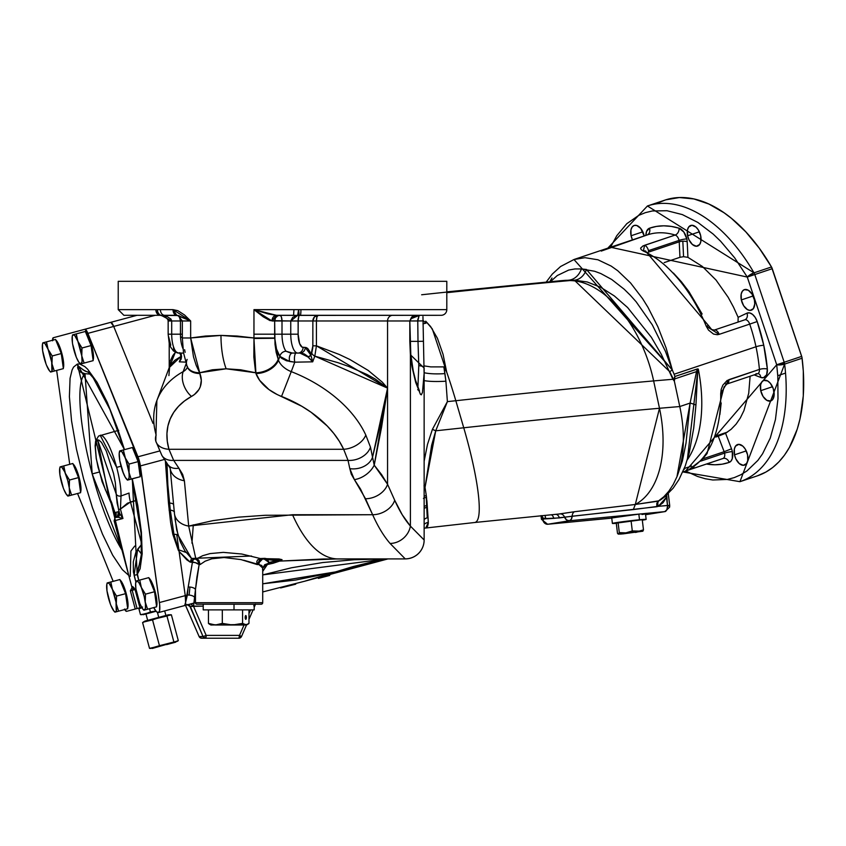 <?xml version="1.0" encoding="UTF-8"?>
<svg xmlns="http://www.w3.org/2000/svg" width="846" height="846" viewBox="0 0 846 846"><rect width="100%" height="100%" fill="white"/><g stroke="black" fill="none" stroke-linecap="round" stroke-linejoin="round"><path stroke-width="1.27" d="M698.288 369.078A118.028 68.611 71.5 0 1 687.312 459.843L697.664 372.018A16.994 2.771 -167.3 0 0 696.522 371.606A16.994 2.771 12.7 0 1 697.664 372.018L698.288 369.078M682.796 471.973L722.495 458.659A118.028 68.611 -108.5 0 0 722.981 458.49L688.591 469.995L689.976 468.832A118.028 68.611 -108.5 0 0 720.686 393.76L721.194 389.403L722.833 385.184L727.084 380.51L759.412 369.427A118.028 68.611 -108.5 0 0 755.986 346.765L674.082 374.239L674.939 376.47L697.813 368.898L696.522 371.606L690.103 403.077A16.994 2.115 9.6 0 1 695.941 405.139L697.664 372.018L695.941 405.139A16.994 2.115 -170.4 0 0 690.103 403.077L679.782 406.545A103.857 60.373 71.5 0 1 676.959 476.732L682.362 461.049L686.021 443.071L690.103 403.077L676.959 476.732L673.226 484.504L668.837 491.198L663.835 496.75L657.374 502.027L656.803 506.722L553.77 518.365L542.603 519.053L541.028 515.605M645.583 514.728L664.967 511.597A5.668 4.484 -99.2 0 1 664.734 511.629A5.668 3.458 -95.5 0 0 667.526 506.003A5.668 3.458 -95.5 0 0 667.473 505.453L669.683 505.326L668.277 493.62L669.683 505.326L658.315 506.331L666.489 497.247A5.668 2.168 23.3 0 1 665.379 496.274A5.668 2.168 -156.7 0 0 666.489 497.247L666.764 495.058L667.473 505.453L666.489 497.247L663.053 502.693L658.315 506.331L667.473 505.453A5.668 3.458 84.5 0 1 667.526 506.003L669.725 506.003L667.526 506.003L666.849 509.8L664.734 511.629L665.559 511.449L645.583 514.717L664.734 511.629L639.407 514.051L646.249 513.607L644.589 514.125M668.277 493.62L669.683 505.326L668.53 505.58M645.974 513.321L645.392 514.03M262.715 568.057L261.795 565.488L258.929 564.568L262.715 568.057L262.715 602.712L262.715 568.057L262.546 569.58L263.106 567.106L267.41 564.515L279.635 561.088L264.83 558.349A18.887 0.539 90 0 1 264.703 558.91A18.887 0.539 -90 0 0 264.83 558.349L260.357 558.55A18.887 9.962 80 0 0 262.609 558.963L260.357 558.55L257.618 559.883L256.782 561.67L257.195 564.568L262.609 558.963L263.963 558.91A5.668 5.034 -90 0 0 258.929 564.568L257.195 564.568L258.189 562.918L260.219 560.359L262.609 558.963L276.716 560.708A18.887 15.831 74.1 0 0 279.635 561.088L323.309 559.005L405.255 558.91A18.887 18.887 0 0 0 424.142 540.023L410.395 526.106A169.951 63.662 -90 0 1 394.701 500.261L387.563 484.282L374.218 465.163L372.536 457.189A18.887 14.657 173.5 0 1 349.81 468.642L348.034 460.404L349.81 468.642A18.887 14.657 -6.5 0 0 372.536 457.189L370.474 447.153A18.887 14.001 162.5 0 1 348.034 460.404A18.887 14.001 -17.5 0 0 370.474 447.153L365.8 435.045A18.887 11.886 155.2 0 1 343.656 449.279A18.887 11.886 -24.8 0 0 365.8 435.045A113.301 74.279 -159.5 0 0 291.246 371.627L281.528 396.436L291.246 371.627A18.887 12.383 20.5 0 1 278.45 360.185A18.887 12.383 159.5 0 1 255.936 373.53A18.887 12.383 -20.5 0 0 278.45 360.185L278.165 359.402A18.887 12.383 159.5 0 1 255.651 372.758A18.887 12.383 -20.5 0 0 278.165 359.402L274.76 338.284L253.937 338.485L274.76 338.284L253.969 337.966L274.739 337.966L274.654 334.191L253.969 334.191L274.654 334.191L274.654 320.972L275.542 317.821L277.879 315.738L280.29 315.41L281.38 316.964L282.004 320.972A5.668 2.126 90 0 0 279.878 315.304A5.668 5.224 -90 0 0 274.654 320.972L272.01 320.972A5.668 4.431 90 0 1 276.441 315.304L297.655 315.399L292.705 317.335L290.76 320.972L270.022 320.592L263.212 316.795L253.969 309.636L268.203 313.951L276.441 315.304L293.573 315.304L293.964 309.636L293.573 315.304L297.655 315.399A5.668 0.55 -85.2 0 0 298.585 309.826L297.655 315.399L298.966 315.399A5.668 5.171 -108.1 0 1 297.655 315.399L290.76 320.972L298.13 320.972L290.76 320.972L290.76 334.191L298.13 334.191L290.76 334.191A18.887 7.075 90 0 0 297.834 353.078A5.668 5.256 -90 0 0 303.08 347.41A5.668 5.256 90 0 1 297.834 353.078L300.002 353.078A5.668 5.256 -90 0 0 305.247 347.41A5.668 5.256 90 0 1 300.002 353.078L307.965 356.991A5.668 2.263 -10.1 0 0 310.926 355.246L305.247 347.41L303.08 347.41A13.219 4.949 -90 0 1 298.13 334.191L298.13 320.972L299.072 314.849L298.585 309.826A5.668 0.55 80.9 0 1 298.966 315.399L300.298 315.304A5.668 0.635 -90 0 0 300.933 309.636L253.969 309.636L276.441 315.304L272.01 320.972L253.969 309.636L253.937 338.485L255.936 373.53A37.763 24.756 -159.5 0 0 281.528 396.436A94.414 61.906 20.5 0 1 343.656 449.279L348.034 460.404L173.673 460.404L168.946 449.279A94.414 61.906 20.5 0 1 191.482 396.436A37.763 24.756 -159.5 0 0 199.91 373.53L190.657 337.966L193.48 356.79L196.166 365.282L199.624 372.758L226.146 368.793L212.399 369.787L199.624 372.758L201.306 380.34L200.301 386.696L198.905 389.572L194.464 394.479L184.481 400.983L178.548 406.292L173.768 412.288L170.215 418.886L167.931 425.993L166.948 433.501L167.297 441.295L168.946 449.279L343.656 449.279L168.946 449.279L173.673 460.404L348.034 460.404L343.656 449.279L339.331 441.295L333.832 433.501L327.233 425.993L311.117 412.288L301.842 406.292L277.086 394.479L268.965 389.572L259.648 380.34L255.651 372.758L240.655 369.787L226.146 368.793A47.207 17.681 -90 0 1 220.975 335.407A47.207 17.681 90 0 0 226.146 368.793L255.651 372.758L253.842 357.086L253.969 337.966L220.975 335.407L190.657 337.966L205.398 336.052L220.975 335.407L237.218 336.052L253.969 337.966L253.969 309.636L446.804 309.636L446.804 281.316L118.229 281.316L118.229 309.636L173.007 309.636L177.797 310.651L184.523 314.966L190.657 320.972L190.657 337.966L182.334 337.966L182.334 320.972L180.452 320.972L179.141 315.738M182.334 337.152A5.668 0.804 -3.3 0 0 180.536 337.089L180.452 334.191L182.334 334.191L171.696 334.191L171.696 320.972L170.945 319.037L167.212 316.637L161.322 315.399A5.668 2.2 97.9 0 1 160.92 315.431A5.668 2.2 97.9 0 1 160.761 315.399A5.668 4.262 -76.1 0 1 160.306 315.315A5.668 4.262 -76.1 0 1 157.377 309.826A5.668 4.304 82.6 0 0 161.322 315.399L164.642 315.304A5.668 4.209 -90 0 1 160.423 309.636A5.668 4.209 90 0 0 164.642 315.304L176.782 315.304A5.668 3.775 -90 0 1 173.007 309.636L176.782 315.304L190.657 320.972L173.007 309.636L118.229 309.636L118.229 281.316L446.804 281.316L446.804 309.636A5.668 5.668 0 0 1 441.136 315.304A5.668 5.668 0 0 0 446.804 309.636L300.933 309.636A5.668 0.635 90 0 1 300.298 315.304L441.136 315.304L298.966 315.399L298.194 319.037L298.13 334.191L299.579 343.539L302.117 347.156L306.093 347.526L307.722 348.478L309.9 351.725L310.926 355.246L312.861 345.834L316.425 345.834L314.818 356.155A5.668 3.712 20.5 0 1 311.74 353.057L312.798 347.843L312.861 320.972L316.425 320.972L316.425 345.834L387.563 388.134L314.818 356.155L316.425 345.834L339.267 354.474L349.726 359.434L368.063 370.337L382.255 382.106L387.563 388.134L387.563 320.972L316.425 320.972L316.425 345.834L312.861 345.834L312.861 320.972L314.405 316.964L318.117 315.304L316.922 316.964L316.425 320.972L298.13 320.972L312.861 320.972A5.668 5.256 -90 0 1 318.117 315.304A5.668 1.692 90 0 0 316.425 320.972L387.563 320.972A5.668 5.256 90 0 1 392.819 315.304A5.668 5.256 -90 0 0 387.563 320.972L409.813 320.972L387.563 320.972L387.563 388.134L375.275 379.071L367.386 374.683L348.637 366.434L337.998 362.68L314.818 356.155L312.692 361.834L310.926 355.246L311.74 353.057A5.668 3.712 -159.5 0 0 314.818 356.155L312.692 361.834L310.926 355.246L307.965 356.991L312.692 361.834L294.789 362.173L289.702 361.506L279.878 356.367A5.668 4.748 141.7 0 1 286.043 351.249L292.462 353.078A5.668 3.173 -90 0 0 289.702 361.506A5.668 3.173 90 0 1 292.462 353.078L300.531 353.089L304.243 353.924L307.172 355.891L312.692 361.834L294.789 362.173A5.668 1.777 90 0 1 294.609 356.229A5.668 1.777 90 0 1 296.206 353.078A5.668 1.777 -90 0 0 294.609 356.229A5.668 1.777 -90 0 0 294.789 362.173L291.246 371.627A18.887 12.383 20.5 0 1 278.45 360.185L276.177 352.391L275.003 344.142L274.654 320.972L290.76 320.972L290.76 334.191L282.004 334.191A18.887 7.075 90 0 0 286.043 351.249L290.453 352.983L297.834 353.078A18.887 7.075 -90 0 1 290.76 334.191L282.004 334.191L282.004 320.972L282.004 334.191L274.654 334.191L282.004 334.191A18.887 7.075 90 0 0 286.043 351.249A5.668 4.748 -38.3 0 0 279.878 356.367A24.545 9.2 -90 0 1 274.76 338.284L276.494 348.996L279.878 356.367L278.45 360.185L279.878 356.367L281.496 358.218L286.519 360.787L294.789 362.173L291.246 371.627A113.301 74.279 20.5 0 1 365.8 435.045L370.474 447.153L372.536 457.189L380.689 422.884L387.563 388.134L374.218 465.163A18.887 11.855 144.2 0 1 354.389 479.619L365.514 498.749L372.642 514.728L292.515 514.728L188.69 526.075L184.396 480.761A18.887 14.71 174.6 0 1 170.152 468.155L174.435 513.395A18.887 14.71 -5.4 0 0 188.69 526.075A18.887 14.71 174.6 0 1 174.445 513.501A18.887 14.71 174.6 0 1 174.403 511.608M304.793 581.191L387.965 558.91L304.803 581.191M181.425 356.155L174.889 360.248L170.575 364.912L169.221 367.598L169.211 343.116L169.211 367.608L175.344 352.264L172.721 355.732L170.088 361.475L168.904 375.582M187.029 604.922A2.834 2.644 75 0 1 190.139 606.529L193.068 606.032L192.74 605.546L193.438 606.117L206.16 635.388L193.438 606.117L193.829 604.224L193.438 606.117L203.22 606.117L190.318 606.476A2.834 2.453 75 0 0 187.378 604.837A2.834 2.453 -105 0 1 190.318 606.476L203.04 636.541L199.117 636.541L185.496 605.334L199.117 636.541A2.834 2.771 90 0 0 201.644 638.222L238.91 638.222L241.025 637.228M241.448 636.541L241.448 636.541A2.834 2.771 -90 0 1 238.91 638.222A2.834 0.592 -90 0 0 239.503 635.388L244.018 625.004L239.503 635.388L241.512 636.52L246.514 625.004L241.512 636.52L239.503 635.388L238.91 638.222L205.567 638.222L206.16 635.388L239.503 635.388L206.16 635.388A2.834 0.592 90 0 1 205.567 638.222A2.834 2.771 -90 0 1 203.04 636.541L206.16 635.388L203.04 636.541L205.567 638.222L200.862 638.106L199.117 636.541L185.549 605.324L199.117 636.541L203.04 636.541L190.012 606.571L186.702 604.33L190.012 606.571A2.834 2.771 -94.1 0 0 187.304 604.89L187.643 604.848M255.365 604.52L254.202 607.312L255.481 604.055L253.737 605.757L255.481 604.055M253.081 609.892L248.978 619.346L253.081 609.892M262.715 602.712A1.512 1.512 0 0 1 261.203 604.224L196.949 604.224A1.512 1.481 -90 0 1 195.468 602.712L262.715 602.712L195.468 602.712L195.468 589.503L194.665 597.53A5.668 2.432 5.8 0 0 189.123 595.087L189.927 587.061A5.668 2.432 -174.2 0 1 195.468 589.503A5.668 2.432 5.8 0 0 189.927 587.061L189.123 595.087A5.668 2.432 5.8 0 0 187.368 595.066L188.182 587.039A5.668 2.432 -174.2 0 1 189.927 587.061A5.668 2.432 5.8 0 0 188.182 587.039L192.444 562.104A5.668 2.168 -166.5 0 1 199.127 564.568L195.468 589.503L195.468 602.712A1.512 1.481 90 0 0 196.949 604.224L261.203 604.224A1.512 1.512 0 0 0 262.715 602.712M167.868 485.445L166.979 463.238L167.868 485.445L165.583 461.26L169.602 503.053A5.097 2.274 171.3 0 1 168.47 503.032L170.585 522.31L172.817 534.344L178.39 550.45L173.969 534.439A5.097 2.834 173.5 0 1 172.817 534.344A5.097 2.834 -6.5 0 0 173.969 534.439L170.3 510.149A5.097 2.295 171.4 0 1 169.084 510.064A5.097 2.295 -8.6 0 0 170.3 510.149L167.868 485.445M173.567 504.279A5.668 2.644 -2.3 0 0 169.602 503.053A5.668 2.644 177.7 0 1 173.567 504.279M727.105 383.957A5.668 3.289 -108.5 0 0 728.818 379.685A5.668 3.289 71.5 0 1 727.052 383.968L757.646 373.71A5.668 3.289 -108.5 0 0 759.412 369.427A5.668 1.766 175 0 1 767.354 369.046A11.326 6.588 71.5 0 1 760.713 377.443A5.668 4.145 111.5 0 0 758.46 373.657A5.668 4.145 -68.5 0 1 760.713 377.443L754.177 374.873L760.713 377.443L763.526 377.697L766.603 374.81L767.354 369.046A5.668 1.766 -5 0 0 759.412 369.427A118.028 68.611 -108.5 0 0 755.986 346.765A5.668 0.878 167.9 0 1 763.758 345.295A123.685 71.899 71.5 0 1 767.354 369.046L763.758 345.295L757.191 321.554L755.235 317.472L752.58 314.416L749.651 312.893L746.955 313.157A5.668 4.6 -115.3 0 1 745.009 319.735L744.808 319.82A5.668 3.289 -108.5 0 0 744.596 319.904A5.668 3.289 -108.5 0 1 744.829 319.809A5.668 3.289 -108.5 0 1 749.715 324.103L757.191 321.554A123.685 71.899 71.5 0 1 763.758 345.295A5.668 0.878 -12.1 0 0 755.986 346.765A118.028 68.611 -108.5 0 0 749.715 324.103A5.668 3.289 -108.5 0 0 744.808 319.82L714.214 330.088A5.668 3.289 71.5 0 1 719.121 334.371L749.715 324.103L719.121 334.371A5.668 3.289 -108.5 0 0 714.236 330.077L711.655 329.538L708.567 325.647L706.22 326.165L719.121 334.371L717.302 334.72L713.516 334.054L708.504 330.099L706.22 326.165L708.557 325.647L645.498 251.029M722.495 458.659A118.028 68.611 -108.5 0 0 722.981 458.49A5.668 4.611 -109.3 0 1 729.178 462.392L731.05 461.028L732.287 458.585L732.35 451.658A5.668 0.878 -12.1 0 0 724.567 453.128A5.668 0.878 167.9 0 1 732.35 451.658A11.326 6.588 71.5 0 1 729.178 462.392A5.668 4.611 70.7 0 0 722.981 458.49A5.668 3.289 -108.5 0 0 724.567 453.128L700.456 461.218L724.567 453.128A5.668 3.289 -108.5 0 0 724.144 451.711L702.719 458.902L724.144 451.711L718.243 436.219L715.822 437.033M631.084 235.759A10.861 6.313 71.5 0 1 634.162 225.47A10.861 6.313 71.5 0 1 644.155 235.759A10.861 6.313 71.5 0 1 644.187 235.949L640.644 228.346L636.689 225.47L634.14 225.47L632.121 227.035L630.936 229.932L631.084 235.759L642.833 231.815L631.084 235.759L632.491 239.873A10.861 6.313 71.5 0 1 631.084 235.759M687.618 235.759A10.861 6.313 71.5 0 1 690.696 225.47A10.861 6.313 71.5 0 1 700.689 235.759A10.861 6.313 71.5 0 1 697.612 246.059A10.861 6.313 71.5 0 1 687.618 235.759L699.367 231.815L687.618 235.759L688.972 239.778L692.388 244.483L696.395 246.249L699.653 244.483L700.837 241.586L700.689 235.759L698.341 229.932L695.92 227.035L691.912 225.269L688.655 227.035L687.47 229.932L687.618 235.759M741.329 299.928A10.861 6.313 71.5 0 1 744.406 289.628A10.861 6.313 71.5 0 1 754.399 299.928A10.861 6.313 71.5 0 1 751.311 310.218A10.861 6.313 71.5 0 1 741.329 299.928L753.077 295.984L741.329 299.928L743.676 305.755L747.43 309.615L750.106 310.419L753.363 308.642L754.759 303.936L754.399 299.928L752.052 294.101L748.287 290.231L744.385 289.639L742.365 291.204L741.181 294.101L741.329 299.928M760.744 390.672A10.861 6.313 71.5 0 1 763.822 380.372A10.861 6.313 71.5 0 1 773.815 390.672A10.861 6.313 71.5 0 1 770.738 400.962A10.861 6.313 71.5 0 1 760.744 390.672L772.493 386.728L760.744 390.672L763.092 396.499L766.857 400.359L770.759 400.951L772.779 399.386L774.175 394.68L773.255 388.621L770.315 383.249L767.703 380.975L763.801 380.383L761.781 381.948L760.596 384.845L760.744 390.672M734.497 454.831A10.861 6.313 71.5 0 1 737.575 444.541A10.861 6.313 71.5 0 1 747.568 454.831A10.861 6.313 71.5 0 1 744.491 465.131A10.861 6.313 71.5 0 1 734.497 454.831L746.246 450.897L734.497 454.831L735.851 458.849L739.267 463.555L743.274 465.321L746.532 463.555L747.716 460.658L747.568 454.831L745.22 449.004L742.799 446.117L738.791 444.351L735.534 446.117L734.349 449.004L734.497 454.831M682.881 471.952L739.943 481.681L757.424 475.822A145.406 84.526 -108.5 0 0 802.103 358.228L784.623 364.087A145.406 84.526 71.5 0 1 739.943 481.681L784.623 364.087A5.668 1.523 173 0 1 776.713 364.763L784.623 364.087A5.668 3.289 -108.5 0 0 784.485 363.304L781.08 363.304L776.713 364.763L747.282 277.065L751.65 275.595L748.89 275.595L747.282 277.065L734.635 257.797L720.602 241.216L713.199 234.099L697.897 222.456L682.331 214.588L666.986 210.717L652.319 210.971L645.382 212.653L638.783 215.339L626.801 223.693L616.734 235.77L610.548 247.233L747.282 277.065L776.713 364.763L784.2 362.257L754.78 274.548L772.261 268.69L801.68 356.388L784.2 362.257A5.668 3.289 71.5 0 1 784.485 363.304A5.668 3.289 71.5 0 1 784.623 364.087L802.103 358.228A5.668 3.289 -108.5 0 0 801.68 356.388L781.08 363.304L784.485 363.304A5.668 3.289 -108.5 0 0 784.2 362.257L754.78 274.548L747.282 277.065A5.668 1.523 -30.1 0 1 748.89 275.595A5.668 1.523 -30.1 0 1 754.008 272.835L748.89 275.595L754.78 274.548A5.668 3.289 -108.5 0 0 754.008 272.835L647.444 205.98A145.406 84.526 71.5 0 1 754.008 272.835L771.489 266.966A145.406 84.526 -108.5 0 0 664.924 200.111A145.406 84.526 -108.5 0 0 656.464 203.865M738.072 322.083L738.135 317.324L733.471 307.056L728.184 297.316L716.023 280.037L702.349 266.448L687.925 257.343L687.195 241.766A5.668 2.02 -2.7 0 0 682.828 241.205A5.668 2.02 -2.7 0 0 679.232 241.819A5.668 3.289 -108.5 0 0 679.042 240.401A5.668 0.878 167.9 0 1 686.825 238.932A11.326 6.588 71.5 0 1 687.195 241.766L687.925 257.343L683.557 256.687L682.828 241.205A5.668 2.02 177.3 0 1 687.195 241.766A11.326 6.588 -108.5 0 0 686.825 238.932A5.668 0.878 -12.1 0 0 679.042 240.401A5.668 3.289 -108.5 0 0 675.161 235.04L644.567 245.298A5.668 3.289 71.5 0 1 648.448 250.659L679.042 240.401L648.448 250.659A5.668 3.289 -108.5 0 0 644.567 245.298L643.383 251.082A5.668 4.061 -65.8 0 1 645.847 251.156A5.668 4.061 114.2 0 0 643.383 251.082A118.028 68.611 71.5 0 1 706.22 326.165A118.028 68.611 -108.5 0 0 643.383 251.082L641.183 249.665L640.591 248.142L642.971 245.932L675.161 235.04A5.668 4.262 106.9 0 0 679.063 228.209A11.326 6.588 71.5 0 1 686.825 238.932L683.801 232.005L679.063 228.209A5.668 4.262 -73.1 0 1 675.161 235.04A118.028 68.611 -108.5 0 0 647.412 234.871A118.028 68.611 -108.5 0 0 646.926 235.04L601.263 251.082M719.883 414.593L721.194 402.96M738.135 317.324L746.955 313.157L738.135 317.324M702.159 314.035L688.919 291.584L681.379 281.75L673.395 273.047M647.856 252.383L648.639 252.076A5.668 3.289 -108.5 0 0 648.448 250.659A5.668 3.289 71.5 0 1 648.639 252.076L679.232 241.819A5.668 3.289 -108.5 0 0 679.042 240.401A5.668 3.289 -108.5 0 0 675.161 235.04A118.028 68.611 -108.5 0 0 647.412 234.871L646.968 235.019A5.668 4.611 70.7 0 0 649.474 228.209A123.685 71.899 71.5 0 1 679.063 228.209L671.322 226.421L663.761 225.819L656.454 226.421L649.474 228.209A5.668 4.611 -109.3 0 1 647.095 234.977M648.163 252.256L679.232 241.819A5.668 2.02 177.3 0 1 682.828 241.205L683.557 256.687L679.962 257.3L679.232 241.819L679.962 257.3L664.195 262.598M645.91 235.378A11.326 6.588 71.5 0 1 649.474 228.209L646.566 231.402L645.91 235.378M729.178 462.392A123.685 71.899 71.5 0 1 706.473 464.031L714.891 464.771L722.198 464.179L729.178 462.392M776.713 364.763L685.63 471.021L697.485 476.435L705.204 478.73L712.797 479.999L727.391 479.439L734.275 477.609L740.821 474.765L746.965 470.926L757.889 460.393L762.584 453.773L770.251 438.112L775.433 419.595L777.982 398.804L777.812 376.385L776.713 364.763M659.256 202.416L665.665 199.868L679.359 197.541L693.9 198.947L708.906 204.055L723.965 212.716L731.399 218.31L745.802 231.857L759.285 248.216L771.489 266.966L754.008 272.835A5.668 3.289 71.5 0 1 754.78 274.548L772.261 268.69A5.668 3.289 -108.5 0 0 771.489 266.966L801.945 357.308L803.309 371.13L803.288 395.97L800.041 418.77L797.239 429.165L789.413 447.46L784.454 455.201L778.849 461.916L772.652 467.552L765.916 472.047L757.371 475.833M688.031 470.016L692.388 468.758A5.668 3.289 -108.5 0 0 694.048 466.432A5.668 3.289 71.5 0 1 692.388 468.758L722.981 458.49A5.668 3.289 -108.5 0 0 724.567 453.128A5.668 3.289 -108.5 0 0 724.144 451.711L731.504 448.824L724.144 451.711L718.243 436.219L725.572 433.258L731.504 448.824A11.326 6.588 71.5 0 1 732.35 451.658A11.326 6.588 -108.5 0 0 731.504 448.824L725.572 433.258L731.124 429.292L736.094 424.142L740.387 417.871L743.951 410.564L748.721 393.274L750.127 376.227M690.653 468.536A5.668 4.579 -119.1 0 1 689.976 468.832A5.668 4.579 60.9 0 0 690.653 468.536M721.458 390.672A5.668 2.189 178.8 0 1 722.748 392.026A5.668 2.189 178.8 0 1 720.686 393.76A118.028 68.611 71.5 0 1 689.976 468.832M756.091 373.625A5.668 3.289 -108.5 0 0 757.699 373.689A5.668 3.289 -108.5 0 0 759.412 369.427L728.818 379.685L720.686 393.76A5.668 2.189 -1.2 0 0 722.748 392.026L707.076 453.53L702.106 459.558L689.871 468.896M722.748 392.015L724.06 386.918L727.052 383.968A5.668 3.289 71.5 0 1 725.498 383.883M745.04 319.725A5.668 4.6 64.7 0 0 746.955 313.157A11.326 6.588 71.5 0 1 757.191 321.554L749.715 324.103A118.028 68.611 -108.5 0 1 755.986 346.765L674.082 374.239L674.939 376.47L674.368 381.239L669.736 371.669A18.887 4.23 158.2 0 1 672.348 370.009L674.082 374.239L672.348 370.009A18.887 4.23 -21.8 0 0 669.736 371.669L574.339 280.195A18.887 14.403 89.7 0 0 586.468 269.483L672.348 370.009L573.969 259.511M155.865 309.636A5.668 4.367 90 0 0 160.232 315.304A5.668 4.367 -90 0 1 155.865 309.636M118.229 309.636L123.886 315.304L160.232 315.304L124.013 315.304M354.093 281.316L299.072 281.316M252.933 281.316L246.524 281.316M216.386 281.316L214.44 281.316M181.033 356.24A5.668 2.263 -10.1 0 0 181.573 356.991L181.107 353.29L179.627 352.697L181.033 356.24L180.706 359.116L179.299 361.834L181.573 356.991L180.917 353.332M180.864 358.693L179.299 361.834L185.634 362.13L179.299 361.834L181.234 358.99L181.361 355.246M182.334 337.406A5.668 0.878 176.4 0 0 180.547 337.332A18.887 7.075 -90 0 0 182.926 348.531A18.887 7.075 -90 0 1 180.547 337.332L180.452 320.972L182.334 320.972L182.334 337.966L190.657 337.966L190.657 320.972L182.334 320.972L178.051 315.473L190.657 320.972L182.334 320.972M181.055 356.335L169.211 367.629M165.372 460.964L168.47 503.032A5.097 2.274 -8.7 0 0 169.602 503.053L170.3 510.149A5.668 2.707 177.6 0 1 174.382 512.031A5.668 2.707 -2.4 0 0 170.3 510.149L173.969 534.439A5.668 2.919 162.3 0 1 178.083 535.328A5.668 2.919 -17.7 0 0 173.969 534.439L179.088 551.486L185.242 595.637A18.887 4.061 75 0 1 185.612 602.394L187.368 595.066A5.668 2.432 -174.2 0 1 189.123 595.087A5.668 2.432 -174.2 0 1 194.665 597.53L193.893 603.092L195.278 602.712L187.463 604.805M174.985 518.968L178.083 535.328L191.524 558.466L190.149 562.104L193.618 559.1L191.524 558.466L190.149 562.104L193.755 559.058A5.668 1.946 -90 0 0 192.444 562.104L190.149 562.104L186.892 559.915L179.088 551.486L185.242 595.637L187.368 595.066L185.242 595.637L185.612 602.394L192.444 562.104L193.343 559.481L195.13 559.026A5.668 1.417 -78.7 0 0 195.764 558.476L191.799 558.402A5.668 4.442 69.3 0 0 193.755 559.058L195.606 559.153L197.763 560.665L199.127 564.568L195.352 562.632L190.149 562.104L179.088 551.486M263.127 567.063L263.127 567.063A5.668 5.362 -141.2 0 1 266.924 565.181L262.715 571.42L267.674 563.658L264.682 564.737L262.641 568.491M200.09 564.568L198.884 560.369L196.737 558.741A5.668 2.633 109.2 0 1 195.606 559.153L196.801 559.766A5.668 2.083 -55.4 0 0 197.901 559.375L196.737 558.741L202.712 555.695L210.104 553.58L223.344 552.375L241.797 554.024L260.357 558.55L257.195 564.568L241.004 559.597L224.084 557.525L211.849 558.783L205.176 561.173L200.09 564.568L197.901 559.375L196.801 559.766L200.09 564.568L199.127 564.568A5.668 4.928 90 0 0 196.801 559.766L200.09 564.568L199.127 564.568L196.928 577.025L193.893 603.092L186.786 604.996M174.435 513.395L176.687 529.85L180.283 541.768L184.883 550.809L191.524 558.466L251.505 556.023M263.878 558.91A5.668 5.034 90 0 0 258.929 564.568L243.775 560.242M264.703 558.91L280.343 559.661L269.113 562.474L267.569 559.819L263.963 558.91L269.113 562.474L262.715 568.089M267.674 563.658A18.887 2.316 85.8 0 1 267.41 564.515L273.205 563.235A18.887 15.524 -111.7 0 1 269.113 562.474L267.674 563.658M269.113 562.474A18.887 15.524 68.3 0 0 273.205 563.235L279.635 561.088A18.887 15.831 -105.9 0 1 276.716 560.708L269.113 562.474M386.04 558.91L262.715 574.899L291.479 567.782L322.696 562.548L354.188 559.735L386.04 558.91L335.513 571.917L262.715 583.803L295.688 580.039L335.513 571.917L304.645 581.234L352.888 566.64L382.773 559.269M263.603 566.418L266.31 564.726L267.41 564.515L266.924 565.181A5.668 5.362 38.8 0 0 263.191 567M248.978 613.593L250.585 609.892L248.978 613.593M192.74 605.546L190.91 604.192L192.74 605.546M190.72 604.107L193.935 603.082L190.91 604.192M192.666 603.42L193.713 603.135M254.202 604.573A1.893 1.163 90 0 1 254.879 604.224L255.143 604.181M241.512 636.52L238.91 638.222M201.528 638.159L199.053 636.52M193.935 603.082L195.278 602.712M187.41 604.827L184.64 605.567L185.612 602.394L184.64 605.567M195.764 558.476L188.69 526.075L195.764 558.476M260.357 558.55L279.011 558.963L282.046 559.661L279.635 561.088L337.988 558.91A188.838 70.736 -90 0 1 292.515 514.728A188.838 70.736 90 0 0 337.988 558.91L405.255 558.91L390.08 543.439A188.838 70.736 -90 0 1 372.642 514.728A188.838 70.736 90 0 0 390.08 543.439L405.255 558.91A18.887 18.887 0 0 0 424.142 540.023L424.142 539.981A18.887 18.876 180 0 1 405.107 558.857A18.887 18.876 0 0 0 424.142 539.981L424.142 368.095L424.142 539.981L410.395 526.106A18.887 16.074 139 0 1 390.08 543.439A18.887 16.074 -41 0 0 410.395 526.106L402.199 514.706L394.701 500.261A18.887 13.409 155.9 0 1 372.642 514.728A18.887 13.409 -24.1 0 0 394.701 500.261L387.563 484.282A18.887 13.409 155.9 0 1 365.514 498.749A18.887 13.409 -24.1 0 0 387.563 484.282L387.563 388.134L381.631 426.934L374.218 465.163L372.536 457.189L387.563 388.134L387.563 484.282L381.631 474.648L374.218 465.163A18.887 11.855 -35.8 0 1 354.389 479.619L351.259 474.109L349.81 468.642L354.389 479.619L360.565 489.115L372.642 514.728L265.094 515.288L238.509 517.16L212.949 520.639L188.69 526.075L184.396 480.761L178.897 468.198L182.683 474.458L184.396 480.761A18.887 14.71 -5.4 0 1 170.152 468.187M173.673 460.404L178.897 468.198A18.887 11.548 142.5 0 1 168.502 465.268A18.887 11.548 -37.5 0 0 178.897 468.198L173.673 460.404A18.887 12.722 150 0 1 161.914 455.465A18.887 12.722 -30 0 0 173.673 460.404M155.854 441.316A18.887 12.817 -16 0 0 168.946 449.279A18.887 12.817 164 0 1 155.854 441.316A18.887 12.817 164 0 1 156.15 435.045A113.301 74.279 20.5 0 1 156.859 400.592A113.301 74.279 20.5 0 1 183.191 371.627A113.301 74.279 -159.5 0 0 156.87 400.56L155.801 441.147L161.861 455.381L170.152 468.176M191.482 396.436A18.887 12.436 -118.9 0 1 183.191 371.627L186.141 363.759L183.191 371.627A18.887 12.436 61.1 0 0 191.482 396.436M187.389 367.28A18.887 12.383 20.5 0 1 183.191 371.627A18.887 12.383 20.5 0 0 187.41 367.238M187.579 366.804L187.431 367.545L187.23 366.804A18.887 12.383 -20.5 0 0 199.91 373.53A18.887 12.383 159.5 0 1 187.283 366.942M186.998 366.17A18.887 12.383 -20.5 0 0 199.624 372.758A18.887 12.383 159.5 0 1 186.945 366.022A18.887 12.383 159.5 0 1 187.114 359.402M184.629 349.705L185.126 352.348M179.331 315.97A5.668 2.126 -90 0 1 180.452 320.972L168.153 320.972L168.153 334.191L171.696 334.191L171.696 320.972L180.452 320.972L180.452 334.191L168.153 334.191L169.168 342.958L170.606 347.04L173.546 351.058L178.77 353.078L183.561 353.078L178.77 353.078A18.887 7.075 -90 0 1 171.696 334.191A18.887 7.075 90 0 0 178.77 353.078A5.668 5.256 90 0 1 173.515 347.41M179.299 361.834L181.107 357.001L179.299 361.834M170.765 345.179L168.661 336.771M184.291 605.662A18.887 4.061 -105 0 0 185.242 595.637L159.408 602.553A18.887 4.061 75 0 1 158.456 612.589L184.291 605.662L158.456 612.589A22.662 4.875 75 0 1 153.697 607.608L156.457 611.658L158.456 612.589L159.587 610.791L159.651 604.615L139.727 462.476L87.878 333.356L84.96 329.253L110.794 322.326L113.713 326.44A9.443 2.03 -105 0 0 110.794 322.326L137.01 315.304L110.794 322.326A9.443 2.03 75 0 1 113.713 326.44L153.041 423.423L113.713 326.44L155.252 315.304L113.713 326.44L153.041 423.423M78.118 366.191L78.689 366.276L77.589 367.249L78.318 369.628L80.878 372.282L85.002 373.668L90.046 374.08L85.002 373.668L92.193 473.94L99.151 472.079L92.193 473.94L121.961 550.037A99.32 21.34 75 0 1 92.193 473.94A99.32 21.34 75 0 1 85.002 373.668L81.798 372.8L79.355 371.024L77.758 368.317L78.118 366.191L85.192 371.13L89.517 372.452M295.73 583.603L295.73 584.184L280.629 587.938L295.73 584.184L295.73 583.603L295.73 584.184M387.288 558.91L335.513 571.917L387.288 558.91M329.729 575.439L318.392 578.4L318.392 577.554L318.392 578.4L329.729 575.439L329.729 574.508L329.729 575.439M419.637 315.304L411.114 318.096L411.082 318.678L419.637 315.304L415.407 315.833L411.114 318.096A5.668 5.256 90 0 1 415.64 315.304A5.668 5.256 -90 0 0 411.114 318.096L409.813 320.972L422.947 320.898L417.755 320.972L417.998 341.361L409.813 341.361L417.998 341.361L418.791 365.567L417.903 387.394M411.082 318.678L410.225 320.972L417.755 320.972L419.225 315.304L417.765 319.851L417.998 341.361L423.243 341.276L417.998 341.361L418.791 365.567L422.598 366.329L424.142 368.095L422.598 366.329L418.791 365.567M422.958 316.615L424.11 373.636L422.471 392.459L421.297 394.828L420.399 394.278L415.693 382.403L412.002 366.847L410.395 354.728L424.142 368.095M411.071 318.688A5.668 1.438 -142.5 0 0 411.114 318.096L409.813 320.972L410.786 354.231A5.668 1.195 175 0 1 410.395 354.728A5.668 1.195 -5 0 0 410.775 354.22L413.26 371.013L415.576 380.33L419.521 391.085L417.691 389.646M409.813 341.361L410.395 354.728L410.395 526.106L410.395 354.728L409.813 320.972L409.813 341.361M160.92 315.431L165.499 317.06L167.815 319.524L168.153 320.972L171.696 320.972L161.322 315.399L178.199 315.516M168.428 319.989L168.566 320.972M160.973 315.304L160.275 315.304L160.973 315.304M423.92 380.573A41.549 7.381 172.7 0 0 445.905 381.208L447.386 401.628L432.433 429.303L427.494 444.393L424.142 461.186M424.121 372.726A41.549 10.141 170.8 0 0 444.933 373.615L443.854 366.889L430.804 366.9L443.854 366.889L446.688 372.092L444.478 367.291L443.854 366.889L445.905 381.208L447.386 401.628L455.825 400.729A103.857 17.153 -107.2 0 0 446.688 372.092L432.317 328.935L425.718 321.173L426.13 323.003L422.989 323.828L425.887 323.172L422.947 320.317L425.887 323.172L425.718 321.173L430.656 326.598L437.435 338.305L443.061 354.358L446.688 372.092A103.857 17.153 72.8 0 1 455.825 400.729A512.063 15.979 -6.8 0 1 653.641 380.912A512.063 15.979 173.2 0 0 455.825 400.729L463.745 427.78A510.201 15.915 -6.8 0 1 659.489 408.269L653.641 380.912A103.857 60.373 -108.5 0 0 569.665 280.586A416.771 13.007 173.2 0 0 446.804 292.674A416.771 13.007 -6.8 0 1 569.665 280.586L563.986 280.586A407.465 12.711 173.2 0 0 446.804 292.082M424.142 519.476A9.443 8.576 178.7 0 1 428.034 517.562L428.33 522.32A9.443 8.978 3.6 0 0 424.142 524.309A9.443 8.978 -176.4 0 1 428.33 522.32L425.919 527.745L427.558 526.371L428.288 523.568L428.034 517.562L427.272 517.752A9.443 8.587 -1.2 0 0 424.142 519.455M430.804 366.9L424.068 365.884L430.804 366.9M424.142 380.615A41.549 7.381 -7.3 0 0 445.905 381.208L444.933 373.615A41.549 10.141 -9.2 0 1 424.142 372.726M455.825 400.729L447.386 401.628L435.722 430.804L463.745 427.78L455.825 400.729M432.433 429.303A8.502 1.184 -161.1 0 0 435.722 430.804L432.433 429.303L447.386 401.628L435.722 430.804L425.02 487.433L423.994 485.847L425.02 487.433A103.857 17.153 72.8 0 1 426.257 495.492A9.443 6.451 -1.6 0 0 424.142 496.232A9.443 6.451 178.4 0 1 426.257 495.492L426.299 497.173M424.142 506.458L426.606 505.369L426.722 507.272A9.443 7.614 -3.6 0 0 424.142 508.457A9.443 7.614 176.4 0 1 426.722 507.272L427.272 517.752L426.5 497.723L426.606 505.369L424.142 506.458M423.434 498.389L426.236 497.184L427.272 517.752L426.892 500.515L428.034 517.562L426.479 497.12A103.857 17.153 72.8 0 0 426.257 495.492A103.857 17.153 72.8 0 0 425.02 487.433L431.629 445.313L435.722 430.804L463.745 427.78A103.857 17.153 72.8 0 1 474.786 522.49M474.796 522.49A103.857 17.153 -107.2 0 0 463.745 427.78A510.201 15.915 173.2 0 1 659.489 408.269L679.782 406.545A103.857 60.373 71.5 0 1 676.959 476.732L673.226 484.504L668.837 491.198L663.835 496.75L658.22 501.16L635.304 504.47L633.316 509.578L572.16 516.197A5.668 3.458 84.5 0 1 569.369 520.755L547.743 524.245L611.753 518.122L547.309 524.266L544.39 522.902L542.603 519.053L541.461 519.285L542.603 519.053A5.668 4.484 80.8 0 0 547.743 524.245L569.369 520.755A5.668 4.484 -99.2 0 1 564.663 517.329L566.63 519.952L569.369 520.755L571.272 519.307L572.16 516.197A5.668 3.447 84.2 0 1 574.624 511.703L635.304 504.48L659.023 500.811A5.668 3.363 -116.2 0 0 658.315 506.331L633.316 509.578L635.304 504.48L659.489 408.269L653.641 380.912L672.919 379.272L674.368 381.239L674.283 379.061L696.522 371.606L697.326 368.962L674.939 376.47L674.325 377.612L674.283 379.061L696.522 371.606L690.103 403.077L679.782 406.545L674.368 381.239L679.782 406.545L659.489 408.269A103.857 60.373 -108.5 0 1 635.304 504.47L574.624 511.703A5.668 3.447 -95.8 0 0 572.16 516.197L559.386 517.921L545.585 518.566L542.445 517.794L541.049 515.944M611.743 517.995L639.407 514.051L569.369 520.755L664.734 511.629M543.618 518.884L543.523 518.09L543.618 518.884M543.661 519.18L542.624 519.264M547.743 524.245L547.066 524.245L547.743 524.245A5.668 3.458 84.5 0 1 547.616 524.266L541.451 519.307L541.017 515.743M659.023 500.811A5.668 3.363 63.8 0 0 658.315 506.331L656.803 506.722L656.824 503.338L658.199 501.17L660.906 499.637M542.191 515.626A5.668 4.367 -74 0 1 542.445 517.794A5.668 4.367 106 0 0 542.191 515.626M544.813 515.373A5.668 4.41 -78.2 0 1 545.585 518.566A5.668 4.41 101.8 0 0 544.813 515.373M551.402 514.738A5.668 4.41 -89.9 0 1 553.77 518.365A5.668 4.41 90.1 0 0 551.402 514.738M556.055 514.294A5.668 4.378 -90 0 1 559.386 517.921A5.668 4.378 90 0 0 556.055 514.294M558.635 514.051L560.031 513.892A5.668 4.473 -97.5 0 1 564.663 517.329A5.668 4.473 82.5 0 0 560.031 513.892L574.624 511.703L558.667 514.051L474.68 522.5M693.699 428.288L695.941 405.139L693.741 427.96L689.268 452.779L685.207 466.061L678.978 479.513L673.183 488.142L664.618 496.909L660.176 500.145M574.339 280.195L568.48 280.206A18.887 15.08 90 0 0 581.413 268.943L586.468 269.483A18.887 14.403 -90.3 0 1 574.339 280.195L587.219 281.972L600.745 287.312L614.323 295.931L627.605 307.521L651.378 337.311L661.308 354.315L672.919 379.272L653.641 380.912A103.857 60.373 -108.5 0 0 569.665 280.586L574.339 280.195L565.35 280.333L574.339 280.195M550.482 281.644L557.292 275.532L568.745 270.054L574.952 268.943L581.413 268.943A18.887 15.08 -90 0 1 568.48 280.206L563.986 280.586A103.857 60.373 -108.5 0 0 560.443 280.756M581.413 268.943L594.59 271.259L600.766 273.533L611.69 279.466L624.179 289.216L630.281 295.212L636.16 301.8L652.319 324.896L665.474 351.407L672.348 370.009L666.109 347.97L657.913 326.842L648.036 307.426L642.526 298.564L630.598 282.987L617.781 270.762L611.203 266.099L597.942 259.775L584.988 257.692L574 259.5L560.591 266.511L552.279 274.093L546.252 282.025M684.266 468.494L691.542 466.051M683.875 469.467L684.435 469.118M549.805 281.707L551.973 277.996M421.646 294.768A407.465 12.711 -6.8 0 1 563.986 280.586A103.857 60.373 -108.5 0 0 560.316 280.766M727.444 432.095L716.266 435.849L727.444 432.095M246.355 617.443L245.192 617.443A1.893 0.582 -90 0 1 245.774 615.56A1.893 0.582 -90 0 1 246.355 617.443A1.893 0.582 -90 0 1 245.774 619.335A1.893 0.582 -90 0 1 245.192 617.443L246.355 617.443L245.774 619.335L245.361 616.11L245.996 615.698L246.355 617.443M254.202 609.892L203.22 609.892L234.014 609.892L234.014 604.224L234.014 609.892L254.202 609.892L254.202 604.224M209.85 624.464L217.147 624.887L222.308 623.396L222.308 609.892L222.308 623.396L232.439 625.004L242.569 623.396L242.569 609.892L242.569 623.396L246.63 625.004M209.237 624.062L208.454 623.396L208.454 609.892L208.454 623.396L215.381 625.004L208.454 623.396L211.077 625.004M222.308 623.396L215.381 625.004L232.439 625.004L222.308 623.396M210.802 625.004L247.571 624.464M248.185 624.062L248.978 623.396L248.978 609.892L248.978 623.396L245.774 625.004L247.392 624.57M243.807 624.887L245.541 624.57L243.807 624.887M212.462 624.887L213.266 624.57L212.462 624.887M232.439 625.004L245.774 625.004L242.569 623.396L232.439 625.004M616.607 523.293L612.43 523.399L618.109 522.352L639.513 519.761A16.994 0.529 -6.8 0 1 646.143 519.391A16.994 0.529 -6.8 0 1 642.315 520.195L646.111 519.433L639.513 519.761L638.836 514.146L639.513 519.761A16.994 0.529 -6.8 0 0 621.757 521.845A16.994 0.529 -6.8 0 0 612.398 523.441L611.721 517.826A16.994 0.529 -6.8 0 1 615.179 517.075A16.994 0.529 -6.8 0 1 633.971 514.643A16.994 0.529 -6.8 0 1 645.466 513.765A16.994 0.529 173.2 0 0 638.836 514.146A16.994 0.529 173.2 0 0 621.08 516.219A16.994 0.529 173.2 0 0 611.721 517.826L611.7 517.646M642.706 531.267L643.478 529.85L638.011 531.468L643.478 529.85L642.251 519.687L631.074 520.755L632.29 530.918L642.791 531.225L620.964 534.059L618.838 533.974L625.924 532.864L642.696 531.161L623.216 533.858L618.447 534.143L617.495 533.308L618.045 533.932M616.3 523.314A16.994 0.529 -6.8 0 1 612.398 523.441M642.928 531.108L643.478 529.85L642.251 519.687L616.279 523.145L617.495 533.308M635.304 532.451L636.953 532.166L635.304 532.451M618.289 534.069L619.304 532.642L618.088 522.49L616.279 523.145M619.304 532.642L618.532 534.059L625.924 532.864L619.304 532.642L625.924 532.864L632.29 530.918L631.074 520.755L618.088 522.49L619.304 532.642M632.29 530.918L625.924 532.864L638.011 531.468L632.29 530.918M646.143 519.391L645.466 513.765A16.994 0.529 -6.8 0 1 642.008 514.516M116.663 467.383L121.031 466.209L116.663 467.383A35.278 7.582 75 0 1 121.02 495.968L129.057 493.059A11.326 2.432 -105 0 0 130.464 501.995A11.326 2.432 75 0 1 129.057 493.059L121.02 495.968A3.775 3.003 -178.2 0 1 116.209 494.075L118.556 509.578L120.428 509.07L121.02 495.968A35.278 7.582 -105 0 0 116.663 467.383L100.209 435.278A35.278 7.582 75 0 1 116.663 467.383M134.704 546.072L130.94 551.01L130.221 576.433M117.985 511.777L119.55 513.3A5.668 4.706 -34.2 0 1 118.303 517.287L116.6 516.969A5.668 5.446 115.4 0 0 117.985 511.777A5.668 5.446 -64.6 0 1 116.6 516.969L114.919 517.424L118.303 517.287L119.55 513.3L122.945 518.482L118.303 517.287L122.945 518.482L120.428 509.07L121.02 495.968A3.775 3.003 1.8 0 1 116.209 494.075L115.342 482.77L113.554 473.538L106.31 451.087L101.499 442.416L98.749 439.983L96.698 440.533L95.334 446.762L96.264 458.172L98.083 467.436L105.369 489.802L108.626 496.105L97.628 439.878L116.209 494.075L117.108 503.053L119.55 513.3L118.556 509.578L120.428 509.07L122.945 518.482L114.136 520.84L122.945 518.482L118.726 512.306L117.985 511.777L115.944 512.327A5.668 5.446 -145.4 0 1 115.278 516.959A5.668 5.446 34.6 0 0 115.944 512.327L117.985 511.777M136.566 500.367L130.464 501.995L141.589 543.523L130.464 501.995L120.428 509.07L127.545 503.159L136.566 500.367M139.579 563.753L136.999 571.991L138.744 580.335L137.2 574.561L134.112 575.396L137.2 574.561L132.293 478.836L137.835 505.739L141.409 532.187L142.181 553.76L140.108 568.798L137.2 574.561L139.421 564.06M135.857 581.9L134.112 575.396L137.655 549.213A11.326 0.983 -129.9 0 1 141.367 553.918A11.326 0.983 50.1 0 0 137.655 549.213L141.768 544.179L135.899 552.163L133.287 561.881L133.414 572.023L135.857 581.9M109.007 497.184A3.775 3.003 -31.8 0 1 108.626 496.105A3.775 3.003 148.2 0 0 109.007 497.184M115.638 515.838L108.626 496.105L111.619 502.397L114.263 510.73L102.07 481.638L96.222 458.585L95.122 445.8L95.63 441.041L98.57 436.039L118.726 430.307M115.659 516.166A5.668 4.706 4.2 0 0 115.352 514.421L114.347 510.698L115.352 514.421L115.944 512.327L115.606 515.732M115.024 517.297A5.668 5.446 34.6 0 0 115.278 516.959L115.648 516.272M131.965 587.367L132.166 588.118L131.976 586.616L132.833 586.638L135.053 589.535L139.939 607.766L141.631 607.322M78.689 366.276L83.299 369.966L87.836 372.155M124.478 449.649L77.314 364.076L128.751 575.407L122.321 569.633L112.655 555.156L102.44 534.016L92.5 507.875L83.585 478.783L76.426 449.025L71.561 420.938L69.393 396.721L70.07 378.289L72.1 369.945L73.56 367.079L77.314 364.076L79.577 363.97L84.769 366.551L87.646 369.216L97.142 382.392L107.315 402.474L117.372 427.886L124.478 449.649M110.794 322.326L53.277 337.744L52.611 340.79M56.65 370.432L69.732 464.317L56.65 370.432M77.546 493.504L113.174 581.35L77.546 493.504M124.489 609.046L126.593 611.351L142.604 607.058M176.74 534.566L185.242 595.637L159.408 602.553L140.383 465.913L164.388 459.484L140.383 465.913A9.443 2.03 75 0 0 137.94 456.798L87.878 333.356L113.713 326.44L87.878 333.356A9.443 2.03 75 0 0 84.96 329.253L53.277 337.744A9.443 2.03 75 0 0 52.589 340.24M159.556 451.003L137.94 456.798L159.556 451.003M132.039 587.653L133.89 587.663A3.775 2.348 -38.4 0 1 132.177 590.297L133.89 587.663L135.053 589.535L132.177 590.297L137.073 608.538L132.177 590.297L135.053 589.535L139.939 607.766L126.593 611.351A9.443 2.03 75 0 1 124.743 609.532M135.244 609.025L130.358 590.783L132.177 590.297L130.358 590.783L132.029 587.621L114.136 520.84L115.268 516.98M178.866 549.868L185.983 552.427M191.947 543.153L193.29 524.848M168.798 615.105L167.529 615.338M177.808 641.014L159.46 645.699L152.534 619.885L159.598 617.432L144.93 621.091L168.46 614.788L159.598 617.432L171.389 614.831L178.305 640.644L166.662 644.599L175.693 642.177M145.248 621.313L142.593 622.55L147.426 620.689L166.937 616.025L173.853 641.839L166.937 616.025L170.776 614.756M157.409 612.398L158.752 617.39L157.409 612.398M174.71 642.135L175.926 641.702M150.609 648.459L166.799 644.303L149.509 648.364L142.593 622.55L149.509 648.364L152.428 648.11M151.402 619.706L150.546 620.002M157.673 646.598L158.562 646.418M177.3 641.331L178.305 640.644L171.389 614.831L170.173 614.746M166.281 615.634L163.828 616.438M170.955 643.034L173.483 642.505M152.259 648.459L177.406 641.279M150.133 648.438L159.46 645.699L152.534 619.885L143.09 622.18M143.386 614.365L140.468 614.619L138.934 608.866L142.17 607.587M141.811 607.629L138.934 608.866L140.468 614.619L145.586 613.815L150.419 611.954L149.541 608.718L150.419 611.954L155.876 611.013M141.092 614.693L155.95 611.002M143.217 614.714L156.087 611.267L141.568 614.714M170.289 614.746L168.365 614.82M127.63 608.242A15.112 3.247 -105 0 0 123.812 586.32L122.744 586.606L123.812 586.32A15.112 3.247 -105 0 0 120.069 580.028M110.995 583.867L110.826 581.985L107.738 582.809A15.112 3.247 75 0 1 112.412 589.376L110.995 583.867M119.878 579.552L125.599 593.659L116.547 596.092L112.412 589.376L110.826 581.985L119.878 579.552L107.167 582.957L106.839 584.226A15.112 3.247 75 0 1 107.738 582.809L107.114 582.979M110.255 603.621L106.977 590.836A15.112 3.247 75 0 1 106.839 584.226L107.738 582.809L109.24 583.592L112.412 589.376A15.112 3.247 75 0 1 116.314 603.97A15.112 3.247 75 0 1 115.553 611.996A15.112 3.247 75 0 1 114.073 611.214A15.112 3.247 75 0 1 110.889 605.419A15.112 3.247 75 0 1 106.977 590.836L107.336 592.729M114.073 611.214L114.94 612.155L118.641 611.161L116.314 603.97L116.547 596.092L125.599 593.659L127.704 608.739L118.641 611.161L127.704 608.739M114.94 612.155L118.641 611.161L116.314 603.97L116.547 596.092L112.412 589.376L116.039 602.204L116.24 611.277L115.553 611.996L114.062 611.203L110.889 605.419M106.977 590.836L106.839 584.237M80.571 492.171A15.112 3.247 -105 0 0 80.656 484.853L79.587 485.139L80.656 484.853A15.112 3.247 -105 0 0 73.01 463.957M69.203 482.03L69.478 480.031L65.343 473.316A15.112 3.247 75 0 1 69.256 487.909L69.203 482.03M63.936 467.796L63.757 465.924L60.669 466.749A15.112 3.247 75 0 1 65.343 473.316L63.936 467.796M72.819 463.492L78.541 477.599L69.478 480.031L65.343 473.316L63.757 465.924L72.819 463.492L60.055 466.907L59.77 468.166A15.112 3.247 75 0 1 60.669 466.749L60.055 466.907M63.186 487.55L59.907 474.765A15.112 3.247 75 0 1 59.77 468.166L60.669 466.749L61.621 467.024L64.687 471.782L67.722 480.496L69.256 487.909L69.478 480.031L78.541 477.599L80.634 492.679L71.572 495.1L69.256 487.909A15.112 3.247 75 0 1 68.494 495.925A15.112 3.247 75 0 1 67.003 495.153A15.112 3.247 75 0 1 63.82 489.358A15.112 3.247 75 0 1 59.907 474.765L59.77 468.176M67.003 495.153L67.87 496.094L80.634 492.679M67.87 496.094L71.572 495.1L69.256 487.909L69.541 493.556L68.494 495.925L66.4 494.392L63.82 489.358M63.291 368.126A15.112 3.247 -105 0 0 59.474 346.215L58.406 346.5L59.474 346.215A15.112 3.247 -105 0 0 55.73 339.912M46.657 343.751L46.488 341.869L43.4 342.704A15.112 3.247 75 0 1 48.074 349.271L46.657 343.751M55.54 339.447L61.261 353.554L52.209 355.976L48.074 349.271L46.488 341.869L55.54 339.447L42.786 342.863L42.501 344.121A15.112 3.247 75 0 1 43.4 342.704L42.786 342.863M42.459 348.785L42.638 350.72A15.112 3.247 75 0 1 42.501 344.121L43.4 342.704L44.901 343.487L48.074 349.271A15.112 3.247 75 0 1 51.987 363.865A15.112 3.247 75 0 1 51.225 371.88A15.112 3.247 75 0 1 49.734 371.098A15.112 3.247 75 0 1 46.551 365.313A15.112 3.247 75 0 1 42.638 350.72L42.501 344.132M45.917 363.505L42.638 350.72M49.734 371.098L50.601 372.05L54.303 371.056L51.987 363.865L52.209 355.976L61.261 353.554L63.365 368.634L54.303 371.056L63.365 368.634M50.601 372.05L54.303 371.056L51.987 363.865L52.209 355.976L48.074 349.271L51.701 362.099L51.902 371.172L50.781 371.87L49.724 371.098L46.551 365.313M93.092 360.142A15.112 3.247 -105 0 0 91.643 345.411A15.112 3.247 -105 0 0 85.531 331.928M83.12 363.336L84.092 363.071L81.776 355.88A15.112 3.247 75 0 1 81.015 363.896L83.12 363.336M81.734 349.99L81.999 348.002L77.864 341.287A15.112 3.247 75 0 1 81.776 355.88L81.734 349.99M76.457 335.767L76.277 333.895L73.19 334.72A15.112 3.247 75 0 1 77.864 341.287L76.457 335.767M79.524 363.124L81.015 363.896A15.112 3.247 75 0 1 79.524 363.124A15.112 3.247 75 0 1 76.341 357.329L76.341 357.329A15.112 3.247 75 0 1 72.428 342.736L72.428 342.736A15.112 3.247 75 0 1 72.291 336.137A15.112 3.247 75 0 1 73.19 334.72L72.661 334.857M80.391 364.066L81.015 363.896L78.921 362.363L76.341 357.34L72.788 344.639M85.34 331.463L72.619 334.868L72.291 336.137L73.19 334.72L74.691 335.502L77.864 341.287L76.277 333.895L85.34 331.463L91.061 345.57L81.999 348.002L77.864 341.287L81.776 355.88L81.999 348.002L91.061 345.57L93.155 360.65L84.092 363.071L81.776 355.88L82.062 361.528L81.015 363.896L93.155 360.65M76.341 357.329L77.155 359.106M72.428 342.736L72.291 336.148M140.15 476.213A15.112 3.247 -105 0 0 136.333 454.291L135.265 454.577L136.333 454.291A15.112 3.247 -105 0 0 132.589 447.999M123.41 473.4L124.214 475.156L123.41 473.4A15.112 3.247 75 0 1 119.498 458.807A15.112 3.247 75 0 1 119.36 452.198A15.112 3.247 75 0 1 120.259 450.781A15.112 3.247 75 0 1 124.933 457.348A15.112 3.247 75 0 1 128.835 471.941A15.112 3.247 75 0 1 128.074 479.968A15.112 3.247 75 0 1 126.583 479.185A15.112 3.247 75 0 1 123.41 473.4L119.772 460.562L119.212 453.16L120.259 450.781L119.635 450.95L121.761 451.574L124.933 457.348L123.347 449.956L120.259 450.781L132.399 447.523L123.347 449.956L128.835 471.941L129.057 464.063L124.933 457.348L129.057 464.063L138.12 461.63L129.057 464.063L129.121 477.588L128.074 479.968L131.162 479.143L128.835 471.941L131.162 479.143L140.225 476.71L127.64 479.946L125.356 477.461L122.765 471.571M119.318 456.861L119.498 458.807M132.399 447.523L138.12 461.63L140.225 476.71M142.995 609.289L144.486 610.072A15.112 3.247 75 0 1 142.995 609.289A15.112 3.247 75 0 1 139.812 603.505L140.637 605.281L139.812 603.505A15.112 3.247 75 0 1 135.91 588.911L135.624 583.264L136.671 580.885A15.112 3.247 75 0 1 141.335 587.452L139.749 580.06L136.671 580.885L138.765 582.418L141.335 587.452L139.749 580.06L148.811 577.628L154.532 591.735L145.47 594.167L141.335 587.452A15.112 3.247 75 0 1 145.248 602.045A15.112 3.247 75 0 1 144.486 610.072L147.574 609.247L145.248 602.045L145.47 594.167L154.532 591.735L156.626 606.815L147.574 609.247L145.248 602.045L145.47 594.167L141.335 587.452L144.201 596.546L145.449 603.695L145.396 608.634L144.042 610.051L142.392 608.538L139.812 603.505L135.91 588.911A15.112 3.247 75 0 1 135.772 582.312A15.112 3.247 75 0 1 136.671 580.885L135.772 582.312M143.873 610.241L156.626 606.815M139.178 601.696L139.812 603.505M148.811 577.628L136.047 581.054M135.73 586.976L135.91 588.911M156.563 606.318A15.112 3.247 -105 0 0 152.735 584.396L151.667 584.681L152.735 584.396A15.112 3.247 -105 0 0 149.002 578.104M664.967 511.597L669.609 507.166L669.683 505.326M777.77 375.698L785.543 373.086M607.798 248.164L647.444 205.98L664.924 200.111M647.528 234.776L646.968 235.019M757.646 373.71L758.418 373.636M176.782 315.304L178.051 315.473M136.566 315.304L134.144 316.076M187.23 366.804L183.487 352.623L182.334 337.966M156.859 400.592L169.221 367.598M304.645 581.234L262.715 591.946M424.142 528.2L474.691 522.5M547.616 524.266L611.753 518.122M647.412 234.871L574 259.5M560.761 280.724L565.382 280.333M560.634 280.735L446.804 291.87M203.22 609.892L203.22 604.224M88.291 372.261L93.197 377.855L109.927 409.464L124.214 449.723M132.039 478.899L141.049 533.16L141.303 554.743L139.368 564.155M164.684 610.918L165.911 615.476M145.956 613.974L147.669 620.361M143.503 621.916L144.93 621.091M126.583 479.185L127.46 480.126M119.36 452.198L119.635 450.95"/></g></svg>
